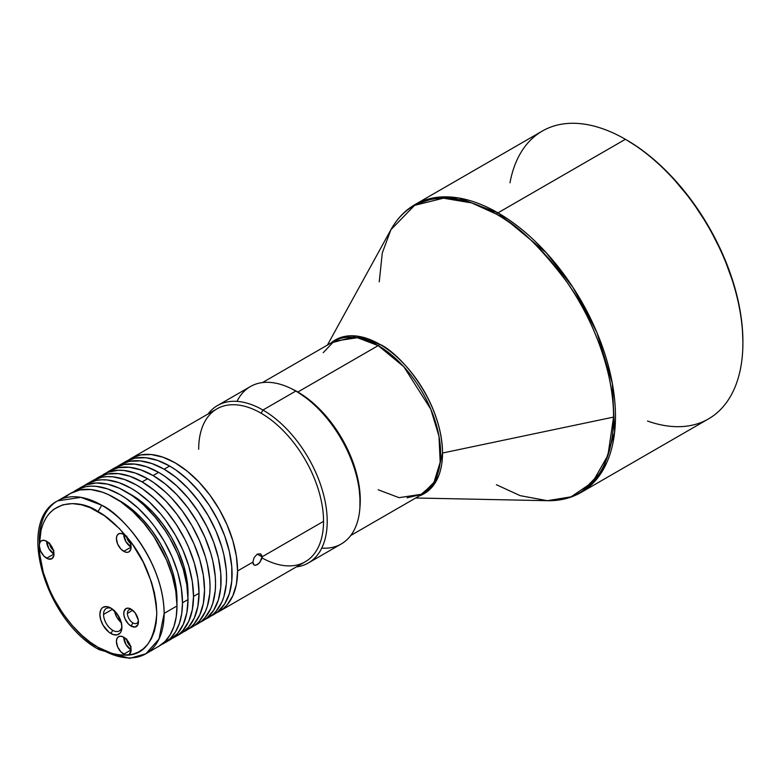 <?xml version="1.0" encoding="UTF-8"?>
<svg xmlns="http://www.w3.org/2000/svg" width="782" height="782" viewBox="0 0 782 782"><rect width="100%" height="100%" fill="white"/><g stroke="black" fill="none" stroke-linecap="round" stroke-linejoin="round"><path stroke-width="1.17" d="M378.214 489.776L399.025 497.665L422.358 494.146A88.288 50.967 -120 0 0 435.887 423.404A88.288 50.967 -120 0 0 378.214 345.605L297.834 392.017A88.288 50.967 60 0 1 359.925 507.469L359.964 492.904L357.57 477.665L352.887 461.898L346.094 446.229L337.443 431.244L327.267 417.51L315.957 405.575L303.954 395.897L297.834 392.017L378.214 345.605L357.403 337.716L334.07 341.235L262.459 382.584M509.981 182.812A166.185 95.942 60 0 1 625.395 139.294A166.185 95.942 60 0 1 742.9 342.829L742.9 341.558A164.621 95.042 -120 0 0 626.499 139.929L625.395 139.294A166.185 95.942 -120 0 1 733.956 285.743A166.185 95.942 -120 0 1 708.482 418.908L581.055 492.474L602.932 470.148L614.613 432.299L612.345 383.503L596.91 332.467L573.001 287.453L546.207 252.674L497.968 212.86A166.185 95.942 60 0 1 606.529 359.309A166.185 95.942 60 0 1 581.055 492.474C571.046 498.202 559.795 500.939 547.312 500.695A165.696 95.668 -120 0 0 613.577 417.089L442.534 453.032C441.683 398.888 398.126 351.998 379.769 344.315A88.767 51.25 60 0 0 330.982 343.015L356.455 336.035L379.769 344.315A5.191 3.001 -60 0 1 378.214 345.605A5.191 3.001 120 0 0 379.769 344.315A88.767 51.25 60 0 1 442.534 453.032L613.577 417.089A165.696 95.668 -120 0 0 496.414 214.16A165.696 95.668 -120 0 0 390.883 229.752L414.587 205.373L443.453 198.188L471.693 202.929L496.414 214.16C516.785 224.111 540.215 246.662 566.715 281.803C591.876 317.091 614.046 371.43 613.577 417.089L607.946 455.29L592.551 482.289L571.046 496.834L547.312 500.695L520.196 495.651L496.414 484.742M497.968 212.86A5.191 3.001 120 0 0 496.414 214.16A5.191 3.001 -60 0 1 497.968 212.86L625.395 139.294L497.968 212.86L458.799 198.012L436.669 197.396L414.88 204.63A166.185 95.942 60 0 1 497.968 212.86M742.9 342.829A166.185 95.942 60 0 1 647.506 421.019M379.25 281.803L382.271 253.026L390.883 229.752C396.914 218.813 404.91 210.446 414.88 204.63L542.297 131.063A166.185 95.942 -120 0 1 625.395 139.294L626.49 139.929A164.621 95.042 -120 0 0 626.49 139.929L625.942 139.616A164.621 95.042 -120 0 1 626.49 139.929L637.907 147.163L649.207 155.628L660.282 165.227L671.044 175.882L691.161 199.928L708.805 226.829L723.282 255.548L734.044 285L737.885 299.643L740.662 314.041L742.343 328.059L742.9 341.558M120.369 619.774L119.108 620.497L120.369 619.774M176.996 599.589A80.497 46.47 -120 0 0 117.388 499.522L131.18 508.671L141.855 518.583L151.698 530.333L160.32 543.49L167.407 557.537L172.666 571.935L175.901 586.138L176.928 602.658A80.497 46.47 -120 0 0 176.996 599.589M39.286 541.281A88.288 50.967 60 0 1 57.575 500.871A88.288 50.967 60 0 1 101.719 505.24A88.288 50.967 60 0 1 164.142 613.371L176.996 605.952A88.288 50.967 -120 0 0 138.463 517.097A88.288 50.967 -120 0 0 70.429 493.452L66.314 496.316M75.932 490.265L73.264 492.005A88.288 50.967 60 0 1 75.932 490.265L85.394 486.766L90.653 486.16L96.186 486.336L107.896 488.994L120.076 494.644L126.195 498.525L138.199 508.212L149.509 520.147L154.758 526.814L164.22 541.242L171.981 556.647L177.749 572.434L181.307 588.015L182.499 602.766L188.012 599.589A88.288 50.967 -120 0 1 169.723 639.999L177.494 633.557L183.262 624.427L186.81 612.961L188.012 599.589A88.288 50.967 -120 0 0 149.479 510.744A88.288 50.967 -120 0 0 81.445 487.088L75.932 490.265A88.288 50.967 60 0 1 143.966 513.921A88.288 50.967 60 0 1 182.499 602.766L188.012 599.589L186.81 584.828L183.262 569.257L177.494 553.461L169.723 538.055L165.188 530.685L155.012 516.961L143.702 505.025L137.759 499.874L131.708 495.338L119.47 488.271L107.466 484.107L96.157 482.983L85.981 484.957L81.445 487.088M127.417 613.371A7.791 4.497 60 0 1 129.03 609.804A7.791 4.497 60 0 1 132.08 609.774A7.791 4.497 -120 0 0 127.417 613.371A7.791 4.497 -120 0 0 132.93 622.912L131.093 626.089A10.391 5.992 60 0 1 123.751 613.371A10.391 5.992 60 0 1 131.093 609.129L131.093 609.129A10.391 5.992 60 0 1 138.434 621.846A10.391 5.992 60 0 1 131.093 626.089L132.93 622.912A7.791 4.497 -120 0 0 138.375 620.673A7.791 4.497 60 0 1 136.821 623.293A7.791 4.497 60 0 1 132.93 622.912A7.791 4.497 60 0 1 127.417 613.371L132.745 610.292L127.417 613.371M103.556 614.427A12.981 7.497 60 0 1 106.244 608.484A12.981 7.497 60 0 1 111.855 608.67A12.981 7.497 -120 0 0 103.556 614.427A12.981 7.497 -120 0 0 112.735 630.331L110.897 633.508A15.581 8.993 60 0 1 99.881 614.427A15.581 8.993 60 0 1 110.897 608.064L110.897 608.064A15.581 8.993 60 0 1 121.914 627.144A15.581 8.993 60 0 1 110.897 633.508L112.735 630.331A12.981 7.497 -120 0 0 121.875 626.02A12.981 7.497 60 0 1 119.226 630.976A12.981 7.497 60 0 1 112.735 630.331A12.981 7.497 60 0 1 103.556 614.427L112.598 609.207L103.556 614.427M188.012 593.225A80.497 46.47 -120 0 0 128.404 493.159L142.197 502.318L152.871 512.22L162.715 523.979L171.336 537.126L178.423 551.173L183.682 565.572L186.918 579.775L187.944 596.295A80.497 46.47 -120 0 0 188.012 593.225M123.751 637.213A10.391 5.992 -120 0 0 131.093 649.94L123.751 654.182A10.391 5.992 60 0 1 116.968 645.023A10.391 5.992 60 0 1 118.551 636.704A10.391 5.992 60 0 1 123.751 637.213A10.391 5.992 60 0 1 130.535 646.372A10.391 5.992 60 0 1 128.942 654.69A10.391 5.992 60 0 1 127.417 655.16A10.391 5.992 60 0 1 123.751 654.182L131.093 649.94L125.902 644.456L123.751 637.213L120.936 636.235L118.551 636.704L116.968 638.532L116.401 641.455L117.642 646.88L120.936 651.914L125.648 654.984L129.274 654.475L131.073 650.487L130.438 646.059L127.212 640.214L123.751 637.213M123.751 534.399A10.391 5.992 -120 0 0 131.093 547.117L123.751 551.359A10.391 5.992 60 0 1 116.968 542.2A10.391 5.992 60 0 1 118.551 533.881A10.391 5.992 60 0 1 123.751 534.399A10.391 5.992 60 0 1 127.417 537.654A10.391 5.992 60 0 1 128.942 551.867A10.391 5.992 60 0 1 123.751 551.359L131.093 547.117L125.902 541.633L123.751 534.399L120.936 533.422L118.551 533.881L116.968 535.709L116.401 538.632L117.642 544.067L120.936 549.091L124.944 551.936L127.212 552.356L129.108 551.769L130.838 549.169L130.535 543.549L127.417 537.654L123.751 534.399M46.637 541.281A10.391 5.992 -120 0 0 53.978 554.008L46.637 558.24A10.391 5.992 60 0 1 39.286 545.523A10.391 5.992 60 0 1 41.436 540.773A10.391 5.992 60 0 1 46.637 541.281A10.391 5.992 60 0 1 53.42 550.44A10.391 5.992 60 0 1 51.827 558.759A10.391 5.992 60 0 1 46.637 558.24L53.978 554.008L48.787 548.524L46.637 541.281L43.821 540.303L41.436 540.773L39.853 542.6L39.286 545.523L40.527 550.948L43.821 555.973L48.064 558.905L51.827 558.759L53.841 555.582L53.42 550.44L50.713 545.074L46.637 541.281M86.949 483.911L84.28 485.651A88.288 50.967 60 0 1 86.949 483.911L96.411 480.402L101.67 479.806L107.202 479.972L118.913 482.631L131.093 488.281L137.212 492.161L149.215 501.849L160.525 513.784L165.774 520.45L175.236 534.878L182.998 550.284L188.765 566.08L192.323 581.652L193.516 596.402L199.029 593.225A88.288 50.967 -120 0 1 180.74 633.645L188.511 627.203L194.278 618.073L197.826 606.597L199.029 593.225A88.288 50.967 -120 0 0 160.496 504.38A88.288 50.967 -120 0 0 92.462 480.725L86.949 483.911A88.288 50.967 60 0 1 154.983 507.557A88.288 50.967 60 0 1 193.516 596.402L199.029 593.225L197.826 578.475L194.278 562.893L188.511 547.107L184.855 539.316L176.204 524.331L166.028 510.607L154.719 498.672L142.725 488.985L136.606 485.104L124.426 479.454L112.716 476.795L107.173 476.619L101.914 477.225L92.462 480.725M188.921 628.718A88.288 50.967 -120 0 0 191.756 627.281A88.288 50.967 -120 0 0 205.295 556.54A88.288 50.967 -120 0 0 147.622 478.74L142.109 481.917A88.288 50.967 60 0 1 199.781 559.716A88.288 50.967 60 0 1 186.253 630.458A88.288 50.967 60 0 1 183.408 631.905L190.368 627.594L194.014 624.016L199.781 614.887L203.34 603.421L204.532 590.048L203.34 575.288L199.781 559.716L194.014 543.92L186.253 528.515L176.791 514.097L165.999 501.203L154.289 490.334L142.109 481.917L147.622 478.74L135.442 473.09L123.732 470.432L118.19 470.265L108.014 472.24L97.965 477.548A88.288 50.967 60 0 1 142.109 481.917L129.929 476.277L118.219 473.618L107.427 474.048L97.965 477.548A88.288 50.967 60 0 0 95.296 479.288L97.965 477.548M360.082 502.367L360.082 500.245A88.288 50.967 -120 0 0 297.649 392.124L295.811 391.059A90.878 52.472 60 0 1 295.821 391.059A90.878 52.472 60 0 1 360.082 502.367A90.878 52.472 60 0 1 321.744 548.133M360.082 500.245L358.879 485.485L355.331 469.914L349.554 454.127L341.793 438.722L332.33 424.294L321.539 411.4L309.828 400.531L297.649 392.114A88.288 50.967 -120 0 0 297.649 392.114L295.811 391.059L262.947 410.032A90.878 52.472 60 0 1 322.321 490.118A90.878 52.472 60 0 1 308.391 562.942A90.878 52.472 60 0 1 296.31 566.921A90.878 52.472 -120 0 0 324.833 499.972A90.878 52.472 -120 0 0 262.947 410.032L261.11 413.219A88.288 50.967 60 0 1 323.543 521.34A88.288 50.967 60 0 1 261.95 557.859L261.95 557.859M308.391 562.942L341.255 543.969A90.878 52.472 -120 0 0 355.184 471.145A90.878 52.472 -120 0 0 295.811 391.059A90.878 52.472 -120 0 0 250.377 386.562L217.513 405.535A90.878 52.472 60 0 1 262.947 410.032A90.878 52.472 -120 0 0 208.022 414.01A90.878 52.472 60 0 1 217.513 405.535M198.687 449.259A88.288 50.967 60 0 1 261.11 413.219A88.288 50.967 -120 0 0 216.976 408.839L131.014 458.467A88.288 50.967 60 0 1 199.048 482.123A88.288 50.967 60 0 1 237.581 570.968L252.85 562.15L254.111 557.586L257.268 554.106L260.602 553.832L262.029 556.852L323.543 521.34A88.288 50.967 -120 0 0 261.11 413.219L262.947 410.032L295.811 391.059A90.878 52.472 60 0 0 237.014 401.371M131.014 458.467L128.346 460.207A88.288 50.967 60 0 1 131.014 458.467L140.477 454.968L151.268 454.538L162.979 457.196L175.158 462.836L187.338 471.253L199.048 482.123L209.84 495.016L219.302 509.434L227.063 524.839L232.831 540.636L236.389 556.207L237.581 570.968L236.389 584.34L232.831 595.806L227.063 604.936L223.417 608.513L216.458 612.824A88.288 50.967 60 0 0 219.302 611.377A88.288 50.967 60 0 0 237.581 570.968L252.85 562.15L254.111 557.586L257.268 554.106L262.029 556.852L261.657 559.062L259.057 563.294L255.538 565.327L254.111 565.073L253.173 563.969L252.85 562.15L254.111 565.073M210.954 616.001A88.288 50.967 -120 0 0 213.789 614.564A88.288 50.967 -120 0 0 227.327 543.813A88.288 50.967 -120 0 0 169.655 466.023L164.142 469.2A88.288 50.967 60 0 1 221.814 546.999A88.288 50.967 60 0 1 208.286 617.741A88.288 50.967 60 0 1 205.441 619.178L212.401 614.877L216.047 611.299L221.814 602.169L223.877 596.695L226.272 584.222L226.565 577.321L226.272 570.088L223.877 554.849L221.814 546.999L216.047 531.203L208.286 515.797L198.824 501.37L188.032 488.476L176.321 477.616L164.142 469.2L169.655 466.023A88.288 50.967 -120 0 0 125.511 461.644L119.998 464.831L129.46 461.321L140.252 460.891L151.962 463.55L164.142 469.2A88.288 50.967 60 0 0 119.998 464.831L117.329 466.571A88.288 50.967 60 0 1 119.998 464.831M199.938 622.364A88.288 50.967 -120 0 0 202.773 620.918A88.288 50.967 -120 0 0 216.311 550.176A88.288 50.967 -120 0 0 158.638 472.377L153.125 475.564A88.288 50.967 60 0 1 210.798 553.353A88.288 50.967 60 0 1 197.269 624.104A88.288 50.967 60 0 1 194.425 625.541L201.385 621.231L205.031 617.663L210.798 608.533L212.86 603.059L215.255 590.576L215.549 583.685L215.255 576.451L212.86 561.212L210.798 553.353L205.031 537.566L197.269 522.161L187.807 507.733L177.015 494.84L165.305 483.98L153.125 475.564L158.638 472.377A88.288 50.967 -120 0 0 114.495 468.007L108.981 471.184A88.288 50.967 60 0 1 153.125 475.564L140.946 469.914L129.235 467.255L118.444 467.685L108.981 471.184A88.288 50.967 60 0 0 106.313 472.924L108.981 471.184M197.269 624.104L206.888 618.054L213.691 610.234L218.374 599.882L220.759 587.399L220.759 573.265L218.374 558.025L213.691 542.268L206.888 526.599L198.237 511.604L188.061 497.88L176.752 485.945L164.758 476.258L158.638 472.377L146.459 466.737L134.748 464.078L123.947 464.508L114.495 468.007M208.286 617.741L217.904 611.69L224.708 603.87L229.39 593.518L231.775 581.036L231.775 566.911L229.39 551.672L224.708 535.914L217.904 520.235L209.253 505.25L199.078 491.526L187.768 479.591L175.774 469.904L169.655 466.023L157.475 460.373L145.765 457.714L134.963 458.144L125.511 461.644M261.657 555.015L262.029 556.852L257.268 554.106L260.602 553.832M219.302 611.377L305.254 561.759A88.288 50.967 -120 0 0 323.543 521.34L262.029 556.852L259.878 562.366L257.278 564.702L254.776 565.318M186.253 630.458L195.871 624.417L199.527 620.84L205.295 611.71L207.357 606.236L209.742 593.763L210.045 586.862L209.742 579.628L207.357 564.389L205.295 556.54L199.527 540.743L191.756 525.338L182.304 510.91L171.502 498.017L165.735 492.308L153.741 482.621L147.622 478.74A88.288 50.967 -120 0 0 103.478 474.371M193.516 596.402A88.288 50.967 60 0 1 175.236 636.822A88.288 50.967 60 0 1 172.392 638.259L179.352 633.958L182.998 630.38L188.765 621.25L192.323 609.774L193.516 596.402M126.684 638.914L127.974 643.254L131.093 646.548M126.684 536.09L127.974 540.44L131.093 543.725M49.569 542.982L50.859 547.322L53.978 550.616M98.043 647.291L90.243 642.188L81.592 635.082L72.296 625.561L62.795 613.371L53.772 598.494L49.745 590.195L43.284 572.404L39.745 554.233L39.286 545.523L41.094 529.864L43.284 523.256L46.197 517.586L49.745 512.933L53.772 509.278L62.795 504.82L72.296 503.598L81.592 504.82L90.243 507.704L104.573 515.797L119.421 528.593L132.911 544.966L143.262 562.229L151.532 582.267L154.396 592.795L156.185 603.274L156.801 613.371L156.185 622.755L154.396 631.172L151.532 638.395L147.759 644.309L143.262 648.874L138.248 652.129L132.911 654.182L127.417 655.16L119.421 654.984L111.738 653.332L98.043 647.291C80.859 640.096 40.087 596.207 39.286 545.523C40.087 495.768 80.859 498.955 98.043 511.604L101.719 505.24L80.908 497.352L57.575 500.871L70.429 493.452L79.881 489.943L90.683 489.512L102.393 492.171L108.454 494.635L120.692 501.702L132.686 511.389L143.996 523.324L154.171 537.048L166.478 559.824L172.245 575.62L175.794 591.192L176.996 605.952L164.142 613.371C163.291 559.521 119.978 512.884 101.719 505.24L98.043 511.604C106.518 515.954 116.313 524.634 127.417 537.654C144.719 558.319 154.513 583.558 156.801 613.371C154.513 640.536 144.719 654.475 127.417 655.16C116.313 655.345 106.518 652.726 98.043 647.291L99.119 649.666L98.043 647.291M110.897 608.064L106.684 606.597L103.107 607.291L101.738 608.435L100.722 610.048L99.881 614.427L100.722 619.784L103.107 625.287L108.747 632.022L113.048 634.505L117.017 634.896L120.057 633.146L121.073 631.533L121.914 627.144L121.073 621.798L117.017 613.743L110.897 608.064M131.093 609.129L128.287 608.152L125.902 608.611L123.888 611.798L123.888 615.102L124.983 618.797L128.287 623.821L131.093 626.089L135.169 627.017L137.876 624.769L138.297 620.116L135.169 612.912L131.093 609.129M114.436 610.781A12.981 7.497 -120 0 0 121.327 622.726M130.457 646.128A6.236 3.597 60 0 1 126.733 639.666M130.457 543.304A6.236 3.597 60 0 1 126.733 536.853M53.342 550.196A6.236 3.597 60 0 1 49.618 543.734M101.719 649.412L99.119 649.666L129.665 658.336L145.853 653.781L159.01 639.031L164.142 613.371A88.288 50.967 60 0 1 145.853 653.781A88.288 50.967 60 0 1 101.719 649.412M121.591 622.941L116.889 617.33L114.377 610.449M182.499 602.766A88.288 50.967 60 0 1 164.22 643.185A88.288 50.967 60 0 1 161.375 644.622L170.29 638.542L175.53 631.846L179.371 623.508L181.717 613.733L182.499 602.766M145.853 653.781L158.707 646.362A88.288 50.967 -120 0 0 176.996 605.952L176.224 616.773L173.946 626.45L170.202 634.73L165.08 641.426L158.726 646.352M291.315 388.644L297.834 392.017A88.288 50.967 60 0 0 291.315 388.644M442.534 453.032A88.767 51.25 60 0 1 419.269 495.935L435.779 481.849L442.534 453.032M350.747 535.494L422.358 494.146L433.981 482.289L440.188 462.182L438.985 436.258L430.774 409.152L403.844 366.758L378.214 345.605A88.288 50.967 -120 0 0 334.07 341.235L323.23 352.662M390.883 229.752L327.404 345.087M625.395 139.294L626.499 139.929M295.821 391.059L297.649 392.124M180.74 633.645L175.236 636.822M57.575 500.871C15.327 522.288 46.461 621.905 99.119 649.666M169.723 639.999L164.22 643.185M547.312 500.695L415.682 497.997M422.358 494.146L407.031 497.821"/></g></svg>
